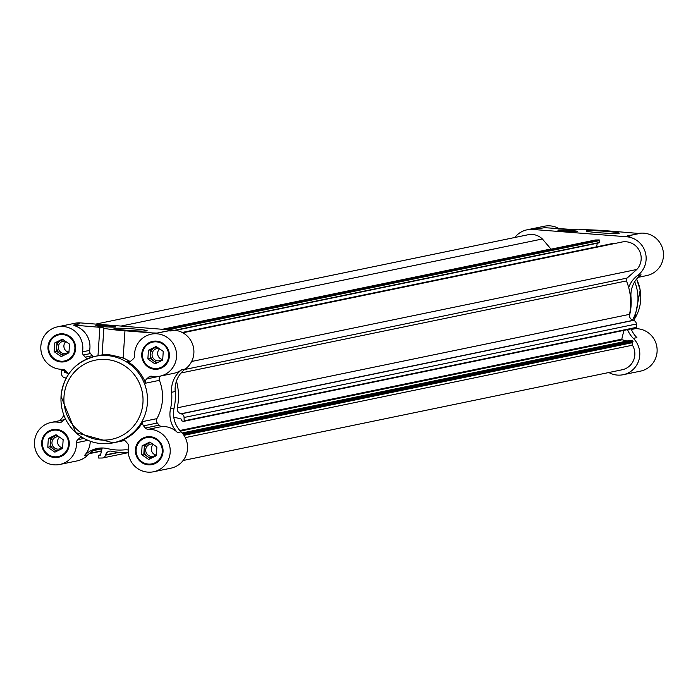 <?xml version="1.0" encoding="UTF-8"?>
<svg xmlns="http://www.w3.org/2000/svg" width="698" height="698" viewBox="0 0 698 698"><rect width="100%" height="100%" fill="white"/><g stroke="black" fill="none" stroke-linecap="round" stroke-linejoin="round"><path stroke-width="1.05" d="M638.155 277.35L646.81 275.562A21.464 21.001 -101.7 0 0 663.1 250.652A21.464 21.001 -101.7 0 0 638.818 233.402M633.592 328.374A3.787 3.708 -101.7 0 0 635.224 328.697A21.464 21.001 -101.7 0 1 656.966 347.63A21.464 21.001 -101.7 0 1 640.459 371.144L623.122 374.721A21.464 21.001 -101.7 0 0 638.993 359.775A21.464 21.001 -101.7 0 0 633.33 338.364A25.25 24.709 -101.7 0 1 627.546 329.622M558.897 228.578A21.464 21.001 -101.7 0 0 544.37 226.231L527.034 229.816A21.464 21.001 -101.7 0 0 514.81 237.495M141.746 354.095A14.135 13.838 78.3 0 1 169.108 352.377A14.135 13.838 78.3 0 1 158.429 369.024A14.135 13.838 78.3 0 1 141.746 354.095M126.931 361.145A3.787 3.708 -101.7 0 0 131.207 360.744L133.301 358.903A3.787 3.708 -101.7 0 0 134.566 355.901A21.464 21.001 -101.7 0 1 151.222 334.159A21.464 21.001 -101.7 0 1 176.132 350.92A21.464 21.001 -101.7 0 1 159.903 376.187A21.464 21.001 -101.7 0 1 151.841 376.248A3.787 3.708 -101.7 0 0 148.753 377.095L146.659 378.935A3.787 3.708 -101.7 0 0 145.655 383.185A44.183 43.232 -101.7 0 0 126.931 361.145L128.72 360.779A3.787 3.708 78.3 0 0 130.404 361.285M135.403 449.678A14.135 13.838 78.3 0 1 162.765 447.95A14.135 13.838 78.3 0 1 152.077 464.598A14.135 13.838 78.3 0 1 135.403 449.678M143.116 421.496A3.787 3.708 -101.7 0 0 143.544 425.859L145.367 428.005A3.787 3.708 -101.7 0 0 148.316 429.322A21.464 21.001 -101.7 0 1 170.068 448.256A21.464 21.001 -101.7 0 1 153.56 471.769A21.464 21.001 -101.7 0 1 128.528 446.781A3.787 3.708 -101.7 0 0 127.673 443.614L125.849 441.468A3.787 3.708 -101.7 0 0 121.67 440.412A44.183 43.232 -101.7 0 0 143.116 421.496L156.884 418.652A3.787 3.708 -101.7 0 0 157.312 423.014L143.544 425.859M41.653 442.375A14.135 13.838 78.3 0 1 69.015 440.656A14.135 13.838 78.3 0 1 58.327 457.303A14.135 13.838 78.3 0 1 41.653 442.375M81.57 437.027A3.787 3.708 -101.7 0 0 79.816 437.882L77.731 439.723A3.787 3.708 -101.7 0 0 76.466 442.724A21.464 21.001 -101.7 0 1 59.81 464.467A21.464 21.001 -101.7 0 1 34.9 447.706A21.464 21.001 -101.7 0 1 51.12 422.438A21.464 21.001 -101.7 0 1 59.182 422.386A3.787 3.708 -101.7 0 0 62.279 421.54L64.364 419.699A3.787 3.708 -101.7 0 0 65.246 418.547M47.996 346.801A14.135 13.838 78.3 0 1 75.358 345.074A14.135 13.838 78.3 0 1 64.678 361.721A14.135 13.838 78.3 0 1 47.996 346.801M68.247 374.189A25.25 24.709 -101.7 0 1 68.317 374.582A3.787 3.708 -101.7 0 0 67.488 372.767L65.664 370.621A3.787 3.708 -101.7 0 0 62.707 369.303A21.464 21.001 -101.7 0 1 40.964 350.37A21.464 21.001 -101.7 0 1 57.472 326.856A21.464 21.001 -101.7 0 1 82.504 351.853A3.787 3.708 -101.7 0 0 83.359 355.012L85.182 357.158A3.787 3.708 -101.7 0 0 88.079 358.484M629.491 316.15A25.25 24.709 -101.7 0 1 629.901 313.803A53.65 52.498 -101.7 0 0 631.001 297.331A25.25 24.709 -101.7 0 1 641.069 274.829L637.501 275.57A21.464 21.001 -101.7 0 0 645.327 252.362A21.464 21.001 -101.7 0 0 626.551 236.753L532.801 229.45A21.464 21.001 -101.7 0 0 527.034 229.816M626.551 236.753L630.12 236.011L627.65 235.819L638.94 233.621L628.165 235.863M532.801 229.45L544.702 227.696L578.232 229.843A26.507 1.492 3.8 0 1 608.298 230.907L638.949 233.464M183.967 421.243L635.773 327.868A0.506 0.497 -101.7 0 0 636.384 327.379L636.323 324.02A3.787 3.708 -101.7 0 0 633.505 320.391L633.199 320.312A5.052 4.938 -101.7 0 1 629.544 314.353A56.808 55.587 -101.7 0 0 628.706 287.602A56.808 55.587 -101.7 0 0 626.455 280.928L181.052 372.976M98.933 448.177A25.25 24.709 -101.7 0 0 87.965 454.852L84.397 455.585A21.464 21.001 -101.7 0 0 90.243 441.249M59.81 464.467L77.146 460.889A21.464 21.001 -101.7 0 0 87.965 454.852M629.544 314.353L177.309 407.815A56.808 55.587 -101.7 0 0 176.472 381.064A25.25 24.709 -101.7 0 1 185.275 369.033A21.464 21.001 -101.7 0 0 193.093 345.824A21.464 21.001 -101.7 0 0 174.317 330.215L80.567 322.912A21.464 21.001 -101.7 0 0 74.808 323.279L57.472 326.856M76.536 325.504L76.475 326.446L73.526 325.094L99.884 327.318L97.99 355.753M79.092 323.916A21.464 21.001 -101.7 0 0 76.998 323.654L79.467 323.846L73.526 325.094M76.475 326.446A21.464 21.001 78.3 0 1 89.641 350.379L82.504 351.853M157.059 333.225L152.539 333.888L152.6 332.946L157.067 333.077L168.279 330.756L170.748 330.948A21.464 21.001 -101.7 0 0 168.27 330.904L157.067 333.077M159.903 376.187L173.671 373.343A21.464 21.001 -101.7 0 0 181.707 369.766A25.25 24.709 -101.7 0 0 171.629 392.267A53.65 52.498 -101.7 0 1 170.53 408.74A25.25 24.709 -101.7 0 0 177.536 432.568A21.464 21.001 -101.7 0 0 162.084 426.478L148.316 429.322M93.645 356.687A3.787 3.708 78.3 0 1 92.319 355.683L90.496 353.537A3.787 3.708 78.3 0 1 89.641 350.379M59.775 420.65A25.25 24.709 -101.7 0 0 63.832 415.24M107.789 325.853A9.973 0.558 -176.2 0 1 115.72 326.926A9.973 0.558 -176.2 0 1 105.738 326.83A9.973 0.558 -176.2 0 1 95.818 325.608A9.973 0.558 -176.2 0 1 107.789 325.853M133.929 328.941A16.612 0.934 -176.2 0 1 147.121 330.782A16.612 0.934 -176.2 0 1 130.517 330.564A16.612 0.934 -176.2 0 1 114.027 328.592A16.612 0.934 -176.2 0 1 133.929 328.941M152.6 332.946L124.968 330.791A26.507 1.492 3.8 0 1 103.871 327.929A26.507 1.492 3.8 0 1 103.897 327.877L99.884 327.318M176.472 381.064A25.25 24.709 -101.7 0 0 175.198 391.526L171.629 392.267M635.991 327.877L183.766 421.339A0.506 0.497 -101.7 0 1 183.539 421.33L181.602 420.824A0.506 0.497 -101.7 0 1 181.244 420.213L181.393 419.603A0.506 0.497 -101.7 0 0 181.026 418.992L173.828 417.107A0.506 0.497 -101.7 0 0 173.741 417.099A25.25 24.709 -101.7 0 1 174.099 407.998A53.65 52.498 -101.7 0 0 175.198 391.526M173.741 417.099A25.25 24.709 -101.7 0 0 181.105 431.826L177.536 432.568M128.205 449.948A25.25 24.709 -101.7 0 0 123.851 449.905A53.65 52.498 -101.7 0 1 107.693 448.648A25.25 24.709 -101.7 0 0 97.127 448.482A25.25 24.709 -101.7 0 0 84.397 455.585M153.56 471.769L170.897 468.184A21.464 21.001 -101.7 0 0 186.759 453.238A21.464 21.001 -101.7 0 0 181.105 431.826M157.312 423.014L159.135 425.161A3.787 3.708 -101.7 0 0 162.084 426.478M160.435 376.082L160.427 376.091A3.787 3.708 -101.7 0 0 159.423 380.34L145.655 383.185M156.884 418.652A44.183 43.232 -101.7 0 0 159.423 380.34M124.968 330.791L123.162 358.013C109.795 354.453 102.781 353.415 102.1 354.907L103.889 327.99M123.162 358.013A44.183 43.232 78.3 0 1 128.72 360.779M67.872 373.308L64.67 372.47A0.506 0.497 -101.7 0 1 64.312 371.86L64.46 371.249A0.506 0.497 -101.7 0 0 64.094 370.638L62.157 370.132A0.506 0.497 -101.7 0 0 61.546 370.621L61.607 373.98A3.787 3.708 -101.7 0 0 64.425 377.609L64.731 377.688A5.052 4.938 -101.7 0 1 66.101 378.281M183.766 421.339A0.506 0.497 -101.7 0 0 184.15 420.842L184.089 417.483A3.787 3.708 -101.7 0 0 181.271 413.853L180.965 413.774A5.052 4.938 -101.7 0 1 177.309 407.815M102.222 447.985L100.547 454.887A0.506 0.497 -101.7 0 1 99.954 455.244L99.352 455.087A0.506 0.497 -101.7 0 0 98.75 455.454L98.278 457.426A0.506 0.497 -101.7 0 0 98.767 458.054L102.056 458.019A3.787 3.708 -101.7 0 0 105.581 455.175L105.66 454.869A5.052 4.938 -101.7 0 1 111.471 451.187A56.808 55.587 -101.7 0 0 128.266 452.269M551.08 249.169A2.522 2.469 -101.7 0 1 550.905 248.985L542.39 238.978L121.033 326.062M542.39 238.978A16.412 16.054 -101.7 0 0 528.054 234.755L95.783 324.099M183.12 460.505L622.101 369.783A16.412 16.054 -101.7 0 0 632.458 345.205L185.293 437.62M630.268 340.406A0.506 0.497 -101.7 0 1 630.695 340.319L632.676 340.833A0.506 0.497 -101.7 0 1 632.99 341.566L632.397 342.666A2.522 2.469 -101.7 0 0 632.458 345.205M626.97 341.034L622.145 339.778L180.372 431.076M623.916 330.372L621.787 339.167A0.506 0.497 -101.7 0 0 622.145 339.778M191.636 361.477L636.838 269.463L627.109 278.066A2.522 2.469 -101.7 0 0 626.455 280.928M636.838 269.463A16.412 16.054 -101.7 0 0 621.813 242.058L182.832 332.78M613.525 243.768L613.106 243.532A0.506 0.497 -101.7 0 0 612.478 243.663M596.476 246.848L597.357 243.209M175.521 330.337L598.579 242.913A0.506 0.497 -101.7 0 0 599.181 242.546L599.652 240.574A0.506 0.497 -101.7 0 0 599.163 239.946L595.874 239.981A3.787 3.708 -101.7 0 0 595.176 240.051L163.149 329.343M637.501 275.57A25.25 24.709 -101.7 0 0 628.706 287.602M569.804 230.366A9.973 0.558 -176.2 0 1 577.743 231.439A9.973 0.558 -176.2 0 1 567.753 231.343A9.973 0.558 -176.2 0 1 557.842 230.122A9.973 0.558 -176.2 0 1 569.804 230.366M606.047 231.37A16.612 0.934 -176.2 0 1 619.239 233.211A16.612 0.934 -176.2 0 1 602.627 232.992A16.612 0.934 -176.2 0 1 586.145 231.012A16.612 0.934 -176.2 0 1 606.047 231.37M631.123 328.88A25.25 24.709 -101.7 0 0 636.899 337.623L633.33 338.364M608.848 372.523A21.464 21.001 -101.7 0 0 623.122 374.721M634.709 281.722A44.183 43.232 78.3 0 1 632.493 320.068M136.136 449.739A13.384 13.096 78.3 0 1 162.041 448.107A13.384 13.096 78.3 0 1 151.92 463.856A13.384 13.096 78.3 0 1 136.136 449.739M155.689 455.009A6.203 6.073 78.3 0 1 153.272 444.452M156.422 454.276A6.203 6.073 78.3 0 1 145.716 449.748A6.203 6.073 78.3 0 1 152.783 444.111M151.955 457.836A7.573 7.408 78.3 0 1 148.246 443.457A7.573 7.408 78.3 0 1 150.803 442.741M150.349 442.419L144.399 445.35L143.823 454.058L150.375 458.612M141.528 454.538L148.639 459.467L156.326 455.689L156.902 446.973L149.791 442.043L142.104 445.821L141.528 454.538L143.823 454.058M144.399 445.35L142.104 445.821M48.738 346.854A13.384 13.096 78.3 0 1 74.634 345.222A13.384 13.096 78.3 0 1 64.521 360.979A13.384 13.096 78.3 0 1 48.738 346.854M68.291 352.132A6.203 6.073 78.3 0 1 65.874 341.575M69.015 351.399A6.203 6.073 78.3 0 1 58.318 346.871A6.203 6.073 78.3 0 1 65.385 341.235M64.548 354.959A7.573 7.408 78.3 0 1 60.839 340.58A7.573 7.408 78.3 0 1 63.405 339.865M62.942 339.542L56.992 342.465L56.416 351.181L62.977 355.727M54.121 351.652L61.232 356.591L68.928 352.804L69.503 344.097L62.392 339.158L54.697 342.945L54.121 351.652L56.416 351.181M56.992 342.465L54.697 342.945M142.488 354.156A13.384 13.096 78.3 0 1 168.384 352.525A13.384 13.096 78.3 0 1 158.272 368.282A13.384 13.096 78.3 0 1 142.488 354.156M162.041 359.435A6.203 6.073 78.3 0 1 159.624 348.869M162.765 358.693A6.203 6.073 78.3 0 1 152.068 354.174A6.203 6.073 78.3 0 1 159.135 348.538M158.298 362.262A7.573 7.408 78.3 0 1 154.59 347.874A7.573 7.408 78.3 0 1 157.155 347.159M156.692 346.845L150.742 349.768L150.166 358.484L156.727 363.03M147.871 358.955L154.982 363.885L162.678 360.107L163.253 351.391L156.143 346.461L148.447 350.239L147.871 358.955L150.166 358.484M150.742 349.768L148.447 350.239M42.386 442.436A13.384 13.096 78.3 0 1 68.291 440.804A13.384 13.096 78.3 0 1 58.17 456.562A13.384 13.096 78.3 0 1 42.386 442.436M61.939 447.715A6.203 6.073 78.3 0 1 59.522 437.157M62.672 446.973A6.203 6.073 78.3 0 1 51.966 442.453A6.203 6.073 78.3 0 1 59.033 436.817M58.204 450.542A7.573 7.408 78.3 0 1 54.496 436.154A7.573 7.408 78.3 0 1 57.053 435.439M56.599 435.124L50.649 438.047L50.064 446.764L56.625 451.309M47.778 447.235L54.889 452.164L62.576 448.386L63.152 439.67L56.041 434.741L48.354 438.519L47.778 447.235L50.064 446.764M50.649 438.047L48.354 438.519M80.567 322.912L76.998 323.654M185.275 369.033L181.707 369.766M174.317 330.215L170.748 330.948M92.319 355.683L85.182 357.158M90.496 353.537L83.359 355.012M174.099 407.998L170.53 408.74M61.913 421.819L59.182 422.386M87.939 440.351L76.466 442.724M83.961 438.431L77.731 439.723M82.163 437.393L79.816 437.882M122.927 440.15L121.67 440.412M159.135 425.161L145.367 428.005M160.427 376.091L146.659 378.935M152.382 376.344L148.753 377.095M141.842 421.758A44.183 43.232 78.3 0 1 113.181 442.846A44.183 43.232 78.3 0 1 61.066 396.22A44.183 43.232 78.3 0 1 95.294 356.312A44.183 43.232 78.3 0 1 139.19 373.858A44.183 43.232 78.3 0 1 141.842 421.758M550.905 248.985L162.372 329.281M66.851 372.025L64.67 372.47M66.354 371.441L64.312 371.86M65.935 370.943L64.46 371.249M65.42 370.359L64.094 370.638M64.417 369.661L62.157 370.132M101.533 450.847L89.545 453.325M102.021 448.831L93.209 450.655M102.196 448.107L95.338 449.521M101.411 447.985L96.577 448.989M100.564 454.843L99.352 455.087M119.306 452.339L105.581 455.175M118.285 452.252L105.66 454.869M632.397 342.666L183.975 435.334M632.99 341.566L183.391 434.488M632.676 340.833L182.867 433.798M630.695 340.319L182.204 433.004M621.787 339.167L179.848 430.5M174.334 417.247L173.776 417.36M636.384 327.379L184.15 420.842M636.323 324.02L184.089 417.483M633.505 320.391L181.271 413.853M633.199 320.312L180.965 413.774M627.109 278.066L184.647 369.504M613.106 243.532L182.396 332.545M599.181 242.546L174.788 330.25M599.652 240.574L168.218 329.735M599.163 239.946L165.653 329.535M595.874 239.981L163.384 329.36M631.001 297.331L630.477 297.435M631.367 329.491L635.224 328.697M63.998 396.665A40.397 39.524 78.3 0 1 125.527 366.424A40.397 39.524 78.3 0 1 120.894 436.128A40.397 39.524 78.3 0 1 63.998 396.665M636.593 279.087A40.336 39.463 78.3 0 1 633.54 320.408M153.01 333.784L151.222 334.159M64.364 419.699L51.12 422.438M102.187 354.881L95.294 356.312C75.052 361.782 63.623 375.096 60.988 396.255L75.794 432.664L113.181 442.846L124.576 440.49M103.871 327.929L102.083 354.907M64.338 369.626L61.939 370.123M101.454 451.152L89.126 453.7M100.573 454.791L99.133 455.087M128.301 452.662L102.754 457.949M630.469 340.31L182.169 432.961M612.765 243.48L182.222 332.457M598.797 242.913L175.669 330.363M151.92 463.856L156.3 462.957M146.51 437.646L150.881 436.747M64.521 360.979L68.893 360.072M59.103 334.77L63.483 333.862M158.272 368.282L162.643 367.375M152.853 342.072L157.233 341.165M58.17 456.562L62.55 455.654M52.76 430.352L57.131 429.445M636.611 279.06L640.206 290.098L634.691 318.681L633.557 320.408"/></g></svg>
